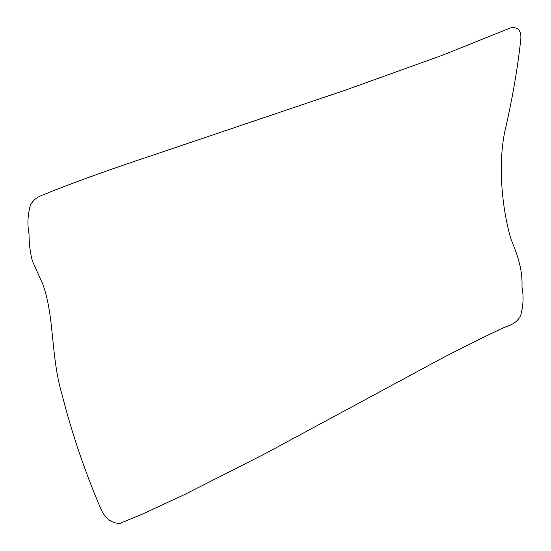 <?xml version="1.0" encoding="UTF-8"?>
<svg xmlns="http://www.w3.org/2000/svg" width="551" height="551" viewBox="0 0 551 551"><rect width="100%" height="100%" fill="white"/><g stroke="black" fill="none" stroke-linecap="round" stroke-linejoin="round"><path stroke-width="0.83" d="M100.447 507.926C84.806 471.408 71.995 433.589 62.001 394.468C50.513 355.643 54.714 317.052 42.778 284.164L32.392 261.016C30.14 252.489 29.017 243.432 29.024 233.844C27.219 224.65 27.64 215.227 30.277 205.585C35.147 195.66 44.004 195.295 51.091 191.555C82.237 179.454 114.505 167.897 147.882 156.877L346.173 89.868L442.846 55.1L511.383 27.55C518.388 27.089 521.522 31.014 520.785 39.328C517.603 68.792 512.216 99.793 504.633 132.323C498.2 164.432 501.596 205.867 510.502 237.619C516.115 252.468 522.775 266.898 521.976 287.085C523.781 296.28 523.36 305.702 520.723 315.344C515.894 325.283 506.906 325.6 499.984 329.402C471.876 342.646 445.132 356.27 419.745 370.286L265.127 453.673L184.675 494.516L142.103 514.241L119.822 523.45C111.192 523.298 104.731 518.126 100.447 507.926"/></g></svg>
